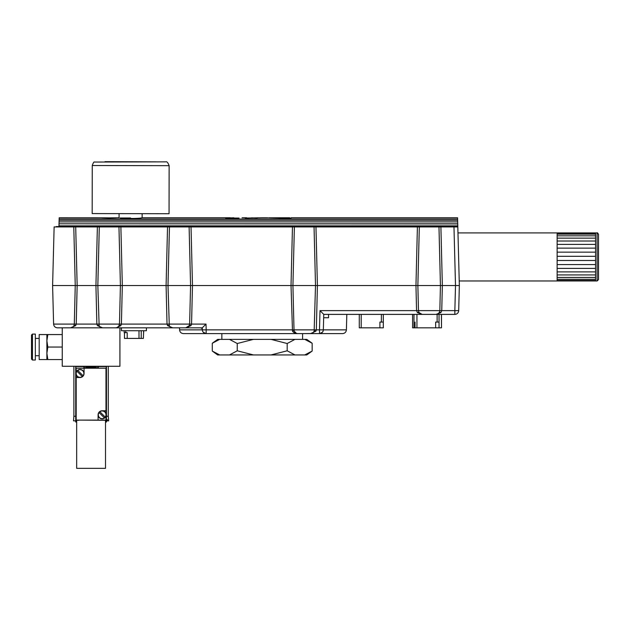 <?xml version="1.0" encoding="UTF-8"?>
<svg xmlns="http://www.w3.org/2000/svg" width="630" height="630" viewBox="0 0 630 630"><rect width="100%" height="100%" fill="white"/><g stroke="black" fill="none" stroke-linecap="round" stroke-linejoin="round"><path stroke-width="0.94" d="M311.905 226.934L296.525 226.934M56.275 226.548L71.647 226.934M116.818 226.934L101.438 226.934M457.577 217.767L457.608 219.059L457.577 217.767L291.052 217.767L291.052 218.216L288.981 218.319L268.656 217.775C267.553 217.767 267.553 217.767 268.656 217.775L288.934 217.775C290.036 217.767 290.036 217.767 288.934 217.775L288.934 218.311M257.237 218.059L251.527 217.83M239.085 218.059L225.477 218.059L233.825 217.791M248.645 218.059L245.054 218.043M261.883 217.775L245.33 218.059M258.292 217.807L257.26 217.815M59.015 223.768L59.173 217.767L59.141 219.059L457.608 219.059L457.734 223.768M278.909 217.767L289.792 217.767L290.217 218.334M109.132 217.878C119.157 217.728 119.157 217.807 109.132 218.106C99.107 217.807 99.107 217.728 109.132 217.878C119.157 217.728 119.157 217.807 109.132 218.106C99.107 217.807 99.107 217.728 109.132 217.878L109.132 218.106M119.07 217.767L116.904 217.791M101.359 217.791L59.173 217.767M142.144 213.743L142.136 217.807L140.821 218.019C136.994 218.649 123.472 218.594 120.102 217.988L130.599 217.988M78.876 420.289L76.671 420.289L76.671 468.342L105.501 468.342L105.501 420.289L78.876 420.1M75.71 366.282L75.71 422.021L76.671 422.021M106.462 366.282L106.462 422.021L105.501 422.021M98.288 366.565L98.288 367.755L83.877 367.755L83.877 366.565L106.265 366.565L106.265 421.73L105.501 421.73M58.22 327.836L62.252 327.836L62.252 366.282L119.913 366.282L119.913 327.836L57.448 327.836C55.157 327.624 53.881 326.379 53.605 324.096L74.308 324.096L75.246 285.555L97.839 285.555L99.138 325.639A3.843 3.843 0 0 0 102.619 327.836L97.406 325.639L96.862 324.096L95.933 285.555L97.374 226.934L99.296 226.934L97.839 285.555L459.349 285.555L458.695 310.637L459.349 285.555L457.734 223.807L59.015 223.807L457.734 223.934M106.462 416.249L108.289 416.249L108.289 366.282M107.478 419.714L106.667 419.714L107.478 419.714L107.478 420.864L108.667 420.864L108.289 416.249M106.667 419.714L106.462 420.864M106.667 420.864L107.478 420.864M75.71 416.249L73.883 416.249L73.883 366.282M73.883 416.249L73.497 420.864L75.71 420.864M188.953 326.183L189.268 325.639A3.843 3.843 0 0 1 185.795 327.836L189.268 325.639L189.63 324.096L190.567 285.555L189.11 226.934L191.032 226.934L192.481 285.555L191.552 324.096L206.018 324.096L206.175 329.86L202.332 329.86L202.277 327.836L202.332 329.86L179.566 329.86L179.518 327.836L202.277 327.836L119.913 327.836M169.053 213.727L92.169 213.578L92.263 165.525L169.139 165.674L169.053 213.727M146.42 327.836L146.42 330.718L121.432 330.718L121.432 327.836M143.64 330.718L143.372 338.412L138.994 338.412L138.994 330.718M124.472 332.64L124.472 338.412L127.205 338.412L127.205 332.64L124.212 332.64M127.205 338.412L138.994 338.412M412.666 327.836L435.653 327.836L435.653 322.072L439.047 322.072L439.047 327.836L441.48 327.836L441.402 314.386M379.914 322.072L383.308 322.072L383.308 327.836L379.914 327.836L379.914 322.072M359.281 314.386L359.281 327.836L379.914 327.836M383.308 322.072L383.308 314.386M328.537 317.748L328.537 314.386L328.537 317.748L323.662 317.748L323.749 314.386L323.34 329.86L319.497 329.86L320.001 310.637L323.749 314.386L320.001 310.637L416.548 310.637L415.958 285.555L417.399 226.934L457.813 226.934L457.837 227.887M454.852 314.386A3.843 3.843 0 0 0 458.695 310.637L454.852 310.637L454.852 314.386A3.843 3.843 0 0 0 458.695 310.637A3.843 3.843 0 0 1 454.852 314.386L323.749 314.386L323.662 317.748M302.581 339.373L302.581 333.601L310.551 333.53M323.308 330.301L323.34 329.86L346.405 329.86C346.13 332.144 344.854 333.388 342.562 333.601L183.409 333.601C181.125 333.388 179.841 332.144 179.566 329.86M315.969 226.934L317.41 285.555L316.339 329.86L315.937 331.175L310.574 333.601A3.843 3.843 0 0 0 314.149 331.175L315.504 285.555L314.047 226.934L417.399 226.934M191.032 226.934L294.383 226.934L292.926 285.555L294.013 329.86L294.281 331.175L296.273 333.262M297.242 333.553L297.856 333.601A3.843 3.843 0 0 1 294.281 331.175A1.921 0.661 158.4 0 0 292.493 331.175L291.021 285.555L292.462 226.934M297.856 333.601C295.344 333.514 293.556 332.711 292.493 331.175M206.018 324.096L202.277 327.836L202.364 330.301M202.561 331.073L203.214 332.223M203.254 332.262L206.175 333.601A3.843 3.843 0 0 1 202.332 329.86L204.254 329.86M311.157 333.561L312.716 332.955M312.984 332.758L314.102 331.301M202.332 329.86A3.843 3.843 0 0 0 206.175 333.601L206.175 329.86L319.497 329.86L319.497 333.601A3.843 3.843 0 0 0 323.34 329.86A3.843 3.843 0 0 1 319.497 333.601L322.426 332.254M322.458 332.215L323.111 331.073M99.965 326.773L100.524 327.222M101.217 327.576L102.454 327.836M118.802 326.183L119.472 324.096L120.417 285.555L118.96 226.934L120.881 226.934L122.322 285.555L121.393 324.096L120.85 325.639L116.274 327.789M172.77 327.836L167.556 325.639L167.021 324.096L166.092 285.555L167.533 226.934L169.454 226.934L167.997 285.555L169.297 325.639A3.843 3.843 0 0 0 172.77 327.836L171.691 327.687M120.85 325.639A1.921 0.756 -154.7 0 0 119.117 325.639A3.843 3.843 0 0 1 115.644 327.836M53.605 324.096L52.597 285.555L75.246 285.555L73.789 226.934L75.71 226.934L77.151 285.555L76.222 324.096L74.308 324.096L73.946 325.639A3.843 3.843 0 0 1 70.473 327.836L71.103 327.789M167.556 325.639A1.921 0.756 154.7 0 1 169.297 325.639L169.73 326.34M169.777 326.411L170.675 327.222M171.376 327.576L172.612 327.836M73.135 326.773L73.576 326.261M191.008 325.639L185.795 327.836A3.843 3.843 0 0 0 189.268 325.639A1.921 0.756 -154.7 0 1 191.008 325.639L191.552 324.096L76.222 324.096L75.687 325.639L70.473 327.836M117.212 327.505L118.747 326.261M315.937 331.175A1.921 0.661 21.6 0 0 314.149 331.175M440.898 226.934L442.347 285.555L441.748 310.637L439.827 310.637L440.433 285.555L438.976 226.934M419.32 226.934L417.863 285.555L418.47 310.637L416.548 310.637L417.422 312.606L422.281 314.386A3.843 3.843 0 0 1 419.044 312.606A1.921 0.913 -32.6 0 0 417.422 312.606M97.406 325.639A1.921 0.756 154.7 0 1 99.138 325.639A3.843 3.843 0 0 0 102.619 327.836L101.532 327.687M200.403 327.836A1.921 1.921 0 0 1 202.325 329.71A1.921 1.921 0 0 0 200.403 327.836M73.946 325.639A1.921 0.756 -154.7 0 1 75.687 325.639M453.97 226.934L455.506 285.555L454.852 310.637L441.748 310.637L440.874 312.606L436.015 314.386A3.843 3.843 0 0 0 439.252 312.606L439.827 310.637L418.47 310.637L419.044 312.606L422.202 314.386M440.874 312.606A1.921 0.913 32.6 0 0 439.252 312.606M436.015 314.386L437.267 314.173M437.338 314.149L439.173 312.732M415.02 322.072L415.02 327.836M439.047 314.386L439.047 322.072L439.047 314.386M439.047 327.836L435.653 327.836M75.71 226.934L97.374 226.934M52.597 285.555L54.133 226.934L73.789 226.934M120.881 226.934L167.533 226.934M99.296 226.934L118.96 226.934M294.383 226.934L314.047 226.934M169.454 226.934L189.11 226.934M58.944 226.548L59.015 223.934M59.031 223.311L59.023 223.721L59.031 223.311M59.07 221.902L457.679 221.902M457.734 223.721L457.719 223.311L457.734 223.721M595.618 280.964L597.153 280.964L598.5 279.618L598.5 234.258L597.153 232.919M557.125 280.956L557.125 232.911L595.57 232.911L595.57 280.956L459.231 280.964L597.106 280.964L598.453 279.618L598.453 247.33M598.453 266.553L598.453 279.618M557.125 260.489L595.57 260.489M595.57 256.308L557.125 256.308M595.57 252.15L557.125 252.15M595.57 248.133L557.125 248.133M595.57 244.385L557.125 244.385M595.57 241.022L557.125 241.022M595.57 238.14L557.125 238.14M595.57 235.825L557.125 235.825M595.57 234.155L557.125 234.155M595.57 233.179L557.125 233.179M595.57 280.484L557.125 280.484M595.57 279.295L557.125 279.295M595.57 277.428L557.125 277.428M595.57 274.932L557.125 274.932M595.57 271.892L557.125 271.892M595.57 268.404L557.125 268.404M595.57 264.561L557.125 264.561M253.441 339.373L237.25 343.515L229.477 339.373L294.974 339.373L287.185 343.515L270.987 339.373M219.673 339.373L212.286 343.248L217.665 339.373L229.477 339.373M212.286 343.248L212.286 351.067L219.673 354.942L229.477 354.942L237.25 350.792L253.441 354.942L270.987 354.942L287.185 350.792L294.974 354.942L304.747 354.942L312.157 351.06L306.763 354.942L304.747 354.942M237.25 343.515L237.25 350.792M287.185 343.515L287.185 350.792M219.673 354.942L217.665 354.942L212.286 351.067M312.157 343.248L304.747 339.373L306.763 339.373L312.157 343.248L312.157 351.06M294.974 339.373L304.747 339.373M294.974 354.942L270.987 354.942M253.441 354.942L229.477 354.942M62.252 334.561L47.841 334.561L46.88 340.814L46.88 353.304L47.841 359.549L39.186 359.549L39.186 334.561L46.88 334.561L46.88 340.814L47.841 347.059L46.88 353.304L46.88 359.549M62.252 359.549L47.841 359.549M62.252 347.059L47.841 347.059M32.461 334.081L35.343 334.081L35.343 360.029L32.461 360.029L32.461 334.081L31.5 335.042L31.5 359.068L32.461 360.029M31.5 347.059L31.5 338.412M46.88 334.561L47.841 334.561M99.855 411.713A3.843 3.843 0 0 0 99.036 412.532L104.415 417.903A3.843 3.843 0 0 0 105.234 417.091L99.855 411.713A3.843 3.843 0 0 1 105.234 417.091M99.036 412.532A3.843 3.843 0 0 0 104.415 417.903M98.099 414.808A4.04 4.04 0 0 0 102.139 418.848A4.04 4.04 0 0 0 106.171 414.808A4.04 4.04 0 0 0 102.139 410.776A4.04 4.04 0 0 0 98.099 414.808L98.099 420.1L76.191 420.1L76.191 374.716M76.191 377.52L80.034 377.52A4.04 4.04 0 0 0 84.066 373.488L84.066 368.204L105.982 368.204L105.982 413.579M105.982 416.044L105.982 420.1L98.099 420.1M105.982 410.776L102.139 410.776M84.066 368.204L76.191 368.204L76.191 372.259M84.066 373.488A4.04 4.04 0 0 0 80.034 369.448A4.04 4.04 0 0 0 75.994 373.488A4.04 4.04 0 0 0 80.034 377.52M76.939 371.204L82.309 376.582A3.843 3.843 0 0 0 83.129 375.764L77.75 370.393A3.843 3.843 0 0 0 77.317 376.204A3.843 3.843 0 0 0 82.309 376.582M83.129 375.764A3.843 3.843 0 0 0 77.75 370.393M83.877 366.565L75.899 366.565L75.899 421.73L76.671 421.73M87.775 367.298L86.357 367.377L87.365 367.298L87.365 366.581L87.775 367.298L87.775 366.77M95.587 366.581L95.587 367.377L92.98 367.377L95.169 367.298L92.98 367.054L95.169 366.66L92.98 366.581L95.587 366.581M88.783 367.377L86.357 367.377M95.169 367.298L92.98 367.054M95.169 366.967L92.98 366.66M89.586 367.377L90.791 367.243L89.586 367.566M89.106 367.377L90.555 366.983L89.05 366.581L90.208 367.085M92.98 367.377L95.587 367.377M89.05 366.581L92.539 366.581L91.035 366.983L92.476 367.566L90.791 367.243M92.476 367.377L92.004 367.566M87.365 367.298L87.365 366.77M92.004 367.377L90.791 367.054M92.539 366.581L91.382 367.085M436.834 226.934L421.462 226.934M186.968 226.934L171.596 226.934M141.23 330.718L141.23 338.412M125.756 330.718L125.756 332.64M413.973 327.836L413.973 314.386M381.386 314.386L381.386 322.072M361.203 327.836L361.203 314.386M416.942 327.836L416.942 314.386M437.126 314.386L437.126 322.072M58.968 225.839L457.79 225.839M58.952 226.446L457.805 226.446M595.57 232.911L597.106 232.911L597.106 280.964M156.445 161.847L104.974 161.658L156.445 161.847M142.136 217.767L230.359 217.767M242.07 217.767L246.653 217.767M261.6 217.767L267.797 217.767M119.078 213.696L119.07 217.807M143.671 330.718L143.671 332.64M124.181 330.718L124.181 332.64M441.48 314.386L441.48 327.836M412.587 314.386L412.587 327.836M221.855 333.601L221.855 339.373M346.405 329.86L346.815 314.386M185.771 327.765L185.031 327.836M115.613 327.765L114.873 327.836M59.11 220.295L457.64 220.295M58.944 226.335L457.813 226.335M597.106 232.911C597.272 232.517 597.72 232.966 598.453 234.258M457.971 232.911L557.125 232.911M169.139 165.674C167.958 162.619 166.84 161.343 165.785 161.855L94.484 162.044C93.98 161.579 93.24 162.737 92.263 165.525M39.186 338.412L35.343 338.412M39.186 355.706L35.343 355.706"/></g></svg>
